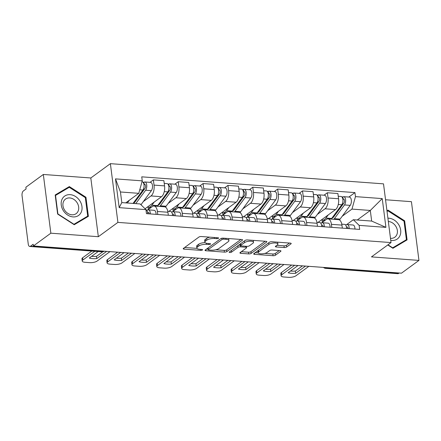 <?xml version="1.0" encoding="UTF-8"?>
<svg xmlns="http://www.w3.org/2000/svg" width="441" height="441" viewBox="0 0 441 441"><rect width="100%" height="100%" fill="white"/><g stroke="black" fill="none" stroke-linecap="round" stroke-linejoin="round"><path stroke-width="0.66" d="M218.466 238.283A1.257 0.424 172.7 0 0 218.62 238.041A1.257 0.424 172.7 0 0 217.975 237.76L201.355 236.53A1.797 0.601 172.7 0 0 198.93 237.049L183.428 248.388A1.797 0.601 172.7 0 0 183.208 248.73A1.797 0.601 172.7 0 0 184.134 249.132L200.749 250.361A1.257 0.424 172.7 0 0 202.447 250.003A1.257 0.424 172.7 0 0 202.601 249.76A1.257 0.424 172.7 0 0 201.956 249.479L199.806 249.319A5.755 1.929 172.7 0 1 196.851 248.035A5.755 1.929 172.7 0 1 197.557 246.932L198.847 245.99A5.755 1.929 172.7 0 1 206.609 244.342L208.758 244.501A1.257 0.424 172.7 0 0 210.456 244.143A1.257 0.424 172.7 0 0 210.611 243.901A1.257 0.424 172.7 0 0 209.966 243.619L207.816 243.46A5.755 1.929 172.7 0 1 204.861 242.175A5.755 1.929 172.7 0 1 205.567 241.073L206.857 240.13A5.755 1.929 172.7 0 1 214.618 238.482L216.768 238.642A1.257 0.424 172.7 0 0 218.466 238.283M284.208 247.55A1.797 0.601 172.7 0 0 286.633 247.032L290.983 243.851A1.797 0.601 172.7 0 0 291.203 243.509A1.797 0.601 172.7 0 0 290.277 243.107L271.821 241.74A1.797 0.601 172.7 0 0 269.396 242.258L253.895 253.597A1.797 0.601 172.7 0 0 253.674 253.939A1.797 0.601 172.7 0 0 254.595 254.341L273.051 255.708A1.797 0.601 172.7 0 0 275.476 255.19L280.73 251.348A1.797 0.601 172.7 0 0 280.95 251.006A1.797 0.601 172.7 0 0 280.029 250.604L272.13 250.019A1.797 0.601 172.7 0 0 269.705 250.532L267.097 252.439A4.812 1.615 172.7 0 1 261.827 253.834A4.812 1.615 172.7 0 1 258.145 252.743A4.812 1.615 172.7 0 1 258.729 251.822L268.938 244.353A4.812 1.615 172.7 0 1 274.214 242.958A4.812 1.615 172.7 0 1 277.896 244.055A4.812 1.615 172.7 0 1 277.306 244.975L275.603 246.216A1.797 0.601 172.7 0 0 275.382 246.563A1.797 0.601 172.7 0 0 276.309 246.966L284.208 247.55L283.987 245.835A1.797 0.601 172.7 0 0 286.413 245.323L289.517 243.052M98.337 236.701L90.813 177.977L43.328 174.465L50.853 233.19L98.337 236.701L117.907 222.391L391.029 242.578L371.465 256.894L418.95 260.405L401.486 273.177L33.389 245.968L33.169 244.253L30.451 246.243L102.637 251.579A3.666 2.949 53.8 0 0 104.23 251.205A3.666 3.666 0 0 1 101.926 251.811A3.666 1.792 -85.8 0 0 102.637 251.579L103.249 251.127M50.853 233.19L33.389 245.968M242.335 240.257A1.797 0.601 172.7 0 0 242.556 239.91A1.797 0.601 172.7 0 0 241.635 239.507L223.179 238.146A1.797 0.601 172.7 0 0 220.754 238.658L205.247 250.003A1.797 0.601 172.7 0 0 205.026 250.345A1.797 0.601 172.7 0 0 205.953 250.747L224.408 252.109A1.797 0.601 172.7 0 0 226.834 251.596L242.335 240.257L242.258 239.634M247.5 239.943L265.956 241.31A1.797 0.601 172.7 0 1 266.877 241.707A1.797 0.601 172.7 0 1 266.656 242.054L251.155 253.393A1.797 0.601 172.7 0 1 248.73 253.911L240.83 253.327A1.797 0.601 172.7 0 1 239.91 252.925A1.797 0.601 172.7 0 1 240.13 252.577L246.414 247.98A1.797 0.601 172.7 0 0 246.635 247.638A1.797 0.601 172.7 0 0 245.714 247.236L240.472 246.844A1.797 0.601 172.7 0 0 238.046 247.362L231.503 252.147A1.257 0.424 172.7 0 1 230.119 252.517A1.257 0.424 172.7 0 1 229.16 252.23A1.257 0.424 172.7 0 1 229.314 251.987L245.075 240.455A1.797 0.601 172.7 0 1 247.5 239.943M43.328 174.465L25.865 187.238L26.085 188.952L23.367 190.942A3.666 1.792 -85.8 0 0 22.05 195.65L28.257 244.105A3.666 1.792 -85.8 0 0 29.74 246.475A3.666 1.792 -85.8 0 0 30.451 246.243M90.813 177.977L110.382 163.661L383.51 183.853L391.029 242.578M418.95 260.405L411.425 201.675L385.544 199.762M399.166 273.007L398.548 273.453A3.666 1.792 94.2 0 1 397.843 273.685L325.656 268.349A3.666 1.792 -85.8 0 0 326.362 268.117L398.548 273.453M147.674 209.982L152.365 206.548A8.429 4.123 94.2 0 1 153.997 206.019A8.429 4.123 94.2 0 1 157.409 211.471L157.795 214.486M145.056 208.758L161.522 196.714A8.429 4.123 -85.8 0 0 164.554 185.881L154.036 185.104A8.429 4.123 94.2 0 1 151.004 195.936L143.353 201.531M154.036 185.104L153.363 179.884L149.995 182.348M168.313 215.263L167.927 212.248A8.429 4.123 -85.8 0 0 164.515 206.796L153.997 206.019M164.554 185.881L163.881 180.661L153.363 179.884M172.536 211.818L177.227 208.389A8.429 4.123 94.2 0 1 178.853 207.86A8.429 4.123 94.2 0 1 182.271 213.312L182.657 216.322M174.857 184.189L178.225 181.72L178.892 186.945A8.429 4.123 94.2 0 1 175.865 197.772L168.214 203.373M193.175 217.099L192.789 214.089A8.429 4.123 -85.8 0 0 189.371 208.637L178.853 207.86M168.837 211.388L186.383 198.549A8.429 4.123 -85.8 0 0 189.41 187.723L188.742 182.497L178.225 181.72M197.392 213.653L202.083 210.225A8.429 4.123 94.2 0 1 203.714 209.695A8.429 4.123 94.2 0 1 207.127 215.147L207.513 218.157M199.712 186.025L203.081 183.561L203.753 188.781A8.429 4.123 94.2 0 1 200.721 199.608L193.07 205.208M218.03 218.934L217.645 215.925A8.429 4.123 -85.8 0 0 214.232 210.473L203.714 209.695M193.693 213.224L211.239 200.385A8.429 4.123 -85.8 0 0 214.271 189.558L213.598 184.338L203.081 183.561M222.253 215.495L226.944 212.06A8.429 4.123 94.2 0 1 228.57 211.531A8.429 4.123 94.2 0 1 231.988 216.989L232.374 219.998M224.574 187.86L227.942 185.396L228.609 190.617A8.429 4.123 94.2 0 1 225.583 201.449L217.931 207.044M242.892 220.776L242.506 217.766A8.429 4.123 -85.8 0 0 239.088 212.308L228.57 211.531M218.554 215.059L236.1 202.226A8.429 4.123 -85.8 0 0 239.127 191.394L238.46 186.174L227.942 185.396M247.109 217.33L251.8 213.902A8.429 4.123 94.2 0 1 253.432 213.372A8.429 4.123 94.2 0 1 256.844 218.824L257.23 221.834M249.43 189.702L252.798 187.232L253.47 192.458A8.429 4.123 94.2 0 1 250.438 203.284L242.787 208.885M267.748 222.611L267.362 219.601A8.429 4.123 -85.8 0 0 263.95 214.15L253.432 213.372M243.41 216.9L260.956 204.062A8.429 4.123 -85.8 0 0 263.988 193.235L263.316 188.015L252.798 187.232M271.97 219.171L276.661 215.737A8.429 4.123 94.2 0 1 278.288 215.208A8.429 4.123 94.2 0 1 281.705 220.66L282.091 223.67M274.291 191.537L277.659 189.073L278.326 194.294A8.429 4.123 94.2 0 1 275.3 205.12L267.648 210.721M292.609 224.447L292.223 221.437A8.429 4.123 -85.8 0 0 288.805 215.985L278.288 215.208M268.271 218.736L285.818 205.903A8.429 4.123 -85.8 0 0 288.844 195.071L288.177 189.85L277.659 189.073M296.826 221.007L301.517 217.578A8.429 4.123 94.2 0 1 303.149 217.044A8.429 4.123 94.2 0 1 306.561 222.501L306.947 225.511M299.147 193.373L302.515 190.909L303.188 196.129A8.429 4.123 94.2 0 1 300.156 206.961L292.504 212.556M317.465 226.288L317.079 223.278A8.429 4.123 -85.8 0 0 313.667 217.821L303.149 217.044M293.127 220.572L310.673 207.739A8.429 4.123 -85.8 0 0 313.705 196.912L313.033 191.686L302.515 190.909M321.687 222.843L326.379 219.414A8.429 4.123 94.2 0 1 328.005 218.885A8.429 4.123 94.2 0 1 331.423 224.337L331.808 227.347M324.008 195.214L327.376 192.75L328.043 197.97A8.429 4.123 94.2 0 1 325.017 208.797L317.366 214.398M342.326 228.124L341.94 225.114A8.429 4.123 -85.8 0 0 338.523 219.662L328.005 218.885M317.989 222.413L335.535 209.574A8.429 4.123 -85.8 0 0 338.561 198.748L337.894 193.527L327.376 192.75M125.718 202.882L138.772 193.334L120.448 191.978L121.804 202.595L140.133 203.951L145.943 209.624L146.462 213.642L359.669 229.408L359.156 225.384L353.34 219.712L371.664 221.068L370.308 210.451L351.979 209.095L342.222 216.233M145.943 209.624L119.175 207.645L115.487 178.881L142.261 180.86L138.772 193.334M351.979 209.095L355.468 196.62L354.955 192.596L141.743 176.835L142.261 180.86M355.468 196.62L382.242 198.599L385.925 227.363L359.156 225.384M117.907 222.391L110.382 163.661M85.945 197.254L69.347 186.576L55.191 194.977L57.633 214.056L74.231 224.734L88.387 216.333L85.945 197.254L85.334 197.695M387.766 244.97L392.931 248.294L407.087 239.887L404.645 220.814L388.047 210.137L386.955 210.781M357.254 219.998L370.308 210.451L382.242 198.599M346.543 224.684L353.34 219.712M348.864 197.05L354.955 192.596M119.175 207.645L121.804 202.595M115.487 178.881L120.448 191.978M371.664 221.068L385.925 227.363M65.786 189.354L55.252 195.451M65.659 189.272L69.347 186.576M386.978 210.919L388.047 210.137M404.039 221.255L404.645 220.814M209.8 237.159A5.755 1.929 172.7 0 0 206.642 238.416L206.857 240.13M204.861 242.175L204.646 240.466A5.755 1.929 172.7 0 1 205.346 239.364L206.642 238.416M205.076 242.6A5.755 1.929 172.7 0 0 198.632 244.275L198.847 245.99M196.851 248.035L196.636 246.326A5.755 1.929 172.7 0 1 197.336 245.224L198.632 244.275M184.674 247.478L197.006 248.388M215.743 249.777L224.188 250.4A1.797 0.601 172.7 0 0 226.613 249.882L240.874 239.452M206.493 249.088L208.169 249.215M223.692 239.154A1.257 0.424 172.7 0 0 221.994 239.513L208.384 249.468A1.257 0.424 172.7 0 0 208.229 249.711A1.257 0.424 172.7 0 0 208.88 249.992L211.145 250.157A5.755 1.929 172.7 0 0 218.907 248.515L228.206 241.707A5.755 1.929 172.7 0 0 228.912 240.61A5.755 1.929 172.7 0 0 225.957 239.32L223.692 239.154L223.565 238.173M208.009 247.98A1.257 0.424 172.7 0 0 208.014 247.996L208.229 249.711M228.912 240.61L228.692 238.895A5.755 1.929 172.7 0 0 228.543 238.542M265.195 241.249L250.935 251.684L251.155 253.393M241.37 251.668L248.509 252.197A1.797 0.601 172.7 0 0 250.935 251.684M240.703 245.168L240.251 245.135A1.797 0.601 172.7 0 0 238.316 245.405M252.941 243.206A4.812 1.615 172.7 0 0 253.531 242.285A4.812 1.615 172.7 0 0 249.849 241.194A4.812 1.615 172.7 0 0 244.573 242.589L240.979 245.218A1.797 0.601 172.7 0 0 240.758 245.565A1.797 0.601 172.7 0 0 241.679 245.962L246.921 246.354A1.797 0.601 172.7 0 0 249.347 245.835L252.941 243.206M253.531 242.285L253.31 240.577A4.812 1.615 172.7 0 0 253.239 240.367M246.194 240.036A4.812 1.615 172.7 0 0 245.069 240.461M240.543 243.774A1.797 0.601 172.7 0 0 240.538 243.851L240.758 245.565M276.849 245.306L283.987 245.835M277.896 244.055L277.676 242.341A4.812 1.615 172.7 0 0 277.626 242.17M270.333 241.872A4.812 1.615 172.7 0 0 269.44 242.225M258.068 250.543A4.812 1.615 172.7 0 0 257.924 251.028L258.145 252.743M264.826 253.404L272.836 253.994A1.797 0.601 172.7 0 0 275.261 253.481L279.269 250.549M255.135 252.687L258.194 252.914M133.336 203.444A8.611 4.217 -85.8 0 0 134.929 202.044L145.05 188.318A2.199 1.075 -85.8 0 0 145.591 185.904A2.199 1.075 -85.8 0 0 144.681 184.344A2.199 1.075 -85.8 0 0 144.257 184.481L143.975 182.26A4.581 2.244 -85.8 0 1 144.857 181.968L150.596 182.392A4.581 2.244 -85.8 0 1 152.481 185.633A4.581 2.244 -85.8 0 1 151.362 190.666L141.241 204.398A10.992 5.38 -85.8 0 1 140.96 204.756M133.595 202.689L134.329 202.739M135.762 203.626L145.629 190.247A4.581 2.244 -85.8 0 0 146.748 185.209A4.581 2.244 -85.8 0 0 144.857 181.968M142.856 190.132L144.725 188.765M143.964 184.459L145.083 184.542M133.05 203.428L142.917 190.043A4.581 2.244 -85.8 0 0 144.036 185.011A4.581 2.244 -85.8 0 0 142.151 181.769L142.008 181.758M127.317 203.003L129.378 200.208M142.983 182.183L143.975 182.26M145.954 209.718A4.581 2.244 94.2 0 1 147.647 213.731M102.77 251.772L96.485 256.37A11.449 3.842 -7.3 0 1 91.629 256.326M94.837 251.287L82.902 260.014A5.496 1.847 172.7 0 0 82.23 261.066L81.943 258.845A5.496 1.847 -7.3 0 1 82.616 257.792L91.816 251.061M148.397 212.281L148.121 212.259A2.199 1.075 94.2 0 1 148.259 212.253A2.199 1.075 94.2 0 1 149.168 213.846M148.121 212.259L147.542 212.369M149.135 213.565L148.071 213.764M146.638 210.175L148.143 209.894A4.581 2.244 94.2 0 1 148.435 209.877A4.581 2.244 94.2 0 1 150.359 213.935M148.435 209.877L154.168 210.302A4.581 2.244 94.2 0 1 156.092 214.359M98.183 251.535L89.28 258.046A11.449 3.842 -7.3 0 0 96.772 258.597L96.485 256.37M106.639 251.381L96.772 258.597M82.23 261.066A5.496 1.847 172.7 0 0 85.047 262.296L89.672 262.638A5.496 1.847 172.7 0 0 97.081 261.066L109.985 251.629M150.712 207.419L148.325 209.166L148.749 209.199M148.325 209.166L148.071 207.193M157.784 205.429A8.611 4.217 -85.8 0 0 159.791 203.88L169.912 190.154A2.199 1.075 -85.8 0 0 170.446 187.739A2.199 1.075 -85.8 0 0 169.542 186.185A2.199 1.075 -85.8 0 0 169.118 186.323L168.831 184.095A4.581 2.244 -85.8 0 1 169.719 183.809L175.452 184.233A4.581 2.244 -85.8 0 1 177.343 187.475A4.581 2.244 -85.8 0 1 176.224 192.508L166.103 206.234A10.992 5.38 -85.8 0 1 165.392 207.066M158.457 204.525L159.19 204.58M159.835 206.454A10.992 5.38 -85.8 0 0 160.364 205.809L170.485 192.083A4.581 2.244 -85.8 0 0 171.604 187.05A4.581 2.244 -85.8 0 0 169.719 183.809M167.718 191.967L169.581 190.6M168.826 186.3L169.945 186.383M157.128 206.25A10.992 5.38 -85.8 0 0 157.657 205.611L167.778 191.885A4.581 2.244 -85.8 0 0 168.897 186.846A4.581 2.244 -85.8 0 0 167.007 183.605L164.234 183.401M147.476 206.989A10.992 5.38 -85.8 0 0 148.452 207.253A10.992 5.38 -85.8 0 0 151.919 205.186L154.234 202.044M167.845 184.024L168.831 184.095M175.568 209.255L173.181 211.002L173.605 211.035M173.181 211.002L172.927 209.034M182.646 207.27A8.611 4.217 -85.8 0 0 184.647 205.721L194.768 191.995A2.199 1.075 -85.8 0 0 195.308 189.575A2.199 1.075 -85.8 0 0 194.398 188.02A2.199 1.075 -85.8 0 0 193.974 188.158L193.693 185.931A4.581 2.244 -85.8 0 1 194.575 185.644L200.313 186.069A4.581 2.244 -85.8 0 1 202.199 189.31A4.581 2.244 -85.8 0 1 201.079 194.343L190.959 208.069A10.992 5.38 -85.8 0 1 190.253 208.902M183.313 206.36L184.046 206.416M184.696 208.29A10.992 5.38 -85.8 0 0 185.226 207.645L195.346 193.919A4.581 2.244 -85.8 0 0 196.465 188.886A4.581 2.244 -85.8 0 0 194.575 185.644M192.574 193.803L194.442 192.436M193.682 188.136L194.801 188.219M181.984 208.091A10.992 5.38 -85.8 0 0 182.513 207.446L192.634 193.72A4.581 2.244 -85.8 0 0 193.753 188.687A4.581 2.244 -85.8 0 0 191.868 185.446L189.09 185.237M172.332 208.825A10.992 5.38 -85.8 0 0 173.313 209.089A10.992 5.38 -85.8 0 0 176.78 207.022L179.096 203.88M192.7 185.859L193.693 185.931M63.355 210.682A11.913 9.586 53.8 0 0 78.029 215.803A11.913 9.586 53.8 0 0 79.871 200.881A11.913 9.586 53.8 0 0 65.202 195.76A11.913 9.586 53.8 0 0 63.355 210.682M64.562 210.081A9.018 7.26 53.8 0 0 76.139 213.648A9.018 7.26 53.8 0 0 77.065 202.656A9.018 7.26 53.8 0 0 65.489 199.089A9.018 7.26 53.8 0 0 64.562 210.081M69.248 187.298L85.328 197.64L87.698 216.129L73.983 224.271L57.898 213.924L55.533 195.44L69.248 187.298M87.698 216.129L84.187 218.692L74.127 224.667M390.743 240.345A11.913 9.586 53.8 0 0 399.8 236.007A11.913 9.586 53.8 0 0 398.57 224.441A11.913 9.586 53.8 0 0 387.909 218.19M390.489 238.344A9.018 7.26 53.8 0 0 394.838 237.203A9.018 7.26 53.8 0 0 395.764 226.216A9.018 7.26 53.8 0 0 388.328 221.492M387.038 211.399L387.948 210.859L404.028 221.2L406.398 239.684L392.683 247.825L387.986 244.805M406.398 239.684L402.887 242.252L392.826 248.222M167.773 211.305L170.584 211.515A4.581 2.244 94.2 0 1 172.508 215.572M128.474 252.996L121.347 258.211A11.449 3.842 -7.3 0 1 116.49 258.161M120.663 252.417L107.758 261.855A5.496 1.847 172.7 0 0 107.086 262.908L106.805 260.681A5.496 1.847 -7.3 0 1 107.477 259.628L117.637 252.191M173.252 214.117L172.977 214.1A2.199 1.075 94.2 0 1 173.115 214.089A2.199 1.075 94.2 0 1 174.024 215.682M172.977 214.1L172.398 214.205M173.991 215.401L172.927 215.599M171.499 212.011L173.004 211.73A4.581 2.244 94.2 0 1 173.291 211.713A4.581 2.244 94.2 0 1 175.215 215.77M173.291 211.713L179.029 212.138A4.581 2.244 94.2 0 1 180.953 216.195M124.009 252.665L114.142 259.881A11.449 3.842 -7.3 0 0 121.628 260.433L121.347 258.211M131.495 253.217L121.628 260.433M107.086 262.908A5.496 1.847 172.7 0 0 109.908 264.131L114.528 264.473A5.496 1.847 172.7 0 0 121.942 262.902L134.841 253.465M192.634 213.146L195.44 213.35A4.581 2.244 94.2 0 1 197.364 217.407M153.33 254.832L146.203 260.047A11.449 3.842 -7.3 0 1 141.346 260.003M145.519 254.253L132.62 263.69A5.496 1.847 172.7 0 0 131.947 264.743L131.661 262.516A5.496 1.847 -7.3 0 1 132.333 261.463L142.498 254.033M198.114 215.958L197.838 215.936A2.199 1.075 94.2 0 1 197.976 215.93A2.199 1.075 94.2 0 1 198.885 217.518M197.838 215.936L197.259 216.046M198.852 217.242L197.788 217.441M196.355 213.852L197.86 213.571A4.581 2.244 94.2 0 1 198.152 213.554A4.581 2.244 94.2 0 1 200.076 217.606M198.152 213.554L203.885 213.979A4.581 2.244 94.2 0 1 205.809 218.03M148.865 254.501L138.998 261.717A11.449 3.842 -7.3 0 0 146.489 262.274L146.203 260.047M156.357 255.058L146.489 262.274M131.947 264.743A5.496 1.847 172.7 0 0 134.764 265.973L139.389 266.314A5.496 1.847 172.7 0 0 146.798 264.738L159.703 255.3M200.429 211.096L198.042 212.843L198.467 212.871M198.042 212.843L197.788 210.87M207.502 209.106A8.611 4.217 -85.8 0 0 209.508 207.557L219.629 193.831A2.199 1.075 -85.8 0 0 220.164 191.416A2.199 1.075 -85.8 0 0 219.26 189.856A2.199 1.075 -85.8 0 0 218.835 189.994L218.549 187.772A4.581 2.244 -85.8 0 1 219.436 187.48L225.169 187.905A4.581 2.244 -85.8 0 1 227.06 191.146A4.581 2.244 -85.8 0 1 225.941 196.184L215.82 209.91A10.992 5.38 -85.8 0 1 215.109 210.737M208.174 208.202L208.907 208.251M209.552 210.125A10.992 5.38 -85.8 0 0 210.081 209.486L220.202 195.76A4.581 2.244 -85.8 0 0 221.321 190.721A4.581 2.244 -85.8 0 0 219.436 187.48M217.43 195.644L219.298 194.277M218.543 189.972L219.662 190.054M206.846 209.927A10.992 5.38 -85.8 0 0 207.375 209.282L217.496 195.556A4.581 2.244 -85.8 0 0 218.615 190.523A4.581 2.244 -85.8 0 0 216.724 187.282L213.951 187.078M197.193 210.666A10.992 5.38 -85.8 0 0 198.169 210.925A10.992 5.38 -85.8 0 0 201.636 208.858L203.951 205.721M217.562 187.695L218.549 187.772M225.285 212.931L222.898 214.679L223.322 214.712M222.898 214.679L222.644 212.705M232.363 210.947A8.611 4.217 -85.8 0 0 234.364 209.392L244.485 195.666A2.199 1.075 -85.8 0 0 245.025 193.252A2.199 1.075 -85.8 0 0 244.116 191.697A2.199 1.075 -85.8 0 0 243.691 191.835L243.41 189.608A4.581 2.244 -85.8 0 1 244.292 189.321L250.03 189.746A4.581 2.244 -85.8 0 1 251.916 192.987A4.581 2.244 -85.8 0 1 250.797 198.02L240.676 211.746A10.992 5.38 -85.8 0 1 239.97 212.579M233.03 210.037L233.763 210.092M234.414 211.967A10.992 5.38 -85.8 0 0 234.943 211.322L245.064 197.596A4.581 2.244 -85.8 0 0 246.183 192.563A4.581 2.244 -85.8 0 0 244.292 189.321M242.291 197.48L244.16 196.113M243.399 191.813L244.518 191.896M231.701 211.763A10.992 5.38 -85.8 0 0 232.231 211.123L242.352 197.397A4.581 2.244 -85.8 0 0 243.471 192.359A4.581 2.244 -85.8 0 0 241.585 189.117L238.807 188.913M222.049 212.501A10.992 5.38 -85.8 0 0 223.03 212.766A10.992 5.38 -85.8 0 0 226.498 210.699L228.813 207.557M242.418 189.536L243.41 189.608M250.146 214.767L247.759 216.514L248.184 216.548M247.759 216.514L247.506 214.547M257.219 212.782A8.611 4.217 -85.8 0 0 259.225 211.233L269.346 197.507A2.199 1.075 -85.8 0 0 269.881 195.087A2.199 1.075 -85.8 0 0 268.977 193.533A2.199 1.075 -85.8 0 0 268.552 193.671L268.266 191.444A4.581 2.244 -85.8 0 1 269.153 191.157L274.886 191.581A4.581 2.244 -85.8 0 1 276.777 194.823A4.581 2.244 -85.8 0 1 275.658 199.856L265.537 213.582A10.992 5.38 -85.8 0 1 264.826 214.414M257.891 211.873L258.624 211.928M259.269 213.802A10.992 5.38 -85.8 0 0 259.799 213.157L269.92 199.431A4.581 2.244 -85.8 0 0 271.039 194.398A4.581 2.244 -85.8 0 0 269.153 191.157M267.147 199.315L269.016 197.954M268.26 193.649L269.379 193.731M256.563 213.604A10.992 5.38 -85.8 0 0 257.092 212.959L267.213 199.233A4.581 2.244 -85.8 0 0 268.332 194.2A4.581 2.244 -85.8 0 0 266.441 190.959L263.668 190.755M246.91 214.337A10.992 5.38 -85.8 0 0 247.886 214.602A10.992 5.38 -85.8 0 0 251.353 212.534L253.669 209.392M267.279 191.372L268.266 191.444M217.49 214.982L220.302 215.191A4.581 2.244 94.2 0 1 222.225 219.243M178.192 256.668L171.064 261.882A11.449 3.842 -7.3 0 1 166.207 261.838M170.38 256.094L157.476 265.532A5.496 1.847 172.7 0 0 156.803 266.579L156.522 264.357A5.496 1.847 -7.3 0 1 157.194 263.305L167.354 255.868M222.97 217.793L222.694 217.771A2.199 1.075 94.2 0 1 222.832 217.766A2.199 1.075 94.2 0 1 223.741 219.359M222.694 217.771L222.115 217.882M223.708 219.078L222.644 219.276M221.217 215.688L222.722 215.406A4.581 2.244 94.2 0 1 223.008 215.39A4.581 2.244 94.2 0 1 224.932 219.447M223.008 215.39L228.747 215.814A4.581 2.244 94.2 0 1 230.671 219.872M173.726 256.337L163.859 263.558A11.449 3.842 -7.3 0 0 171.345 264.109L171.064 261.882M181.212 256.894L171.345 264.109M156.803 266.579A5.496 1.847 172.7 0 0 159.625 267.808L164.245 268.15A5.496 1.847 172.7 0 0 171.659 266.579L184.559 257.142M242.352 216.818L245.157 217.027A4.581 2.244 94.2 0 1 247.081 221.084M203.047 258.509L195.92 263.724A11.449 3.842 -7.3 0 1 191.063 263.674M195.236 257.93L182.337 267.367A5.496 1.847 172.7 0 0 181.664 268.42L181.378 266.193A5.496 1.847 -7.3 0 1 182.05 265.14L192.215 257.704M247.831 219.629L247.555 219.612A2.199 1.075 94.2 0 1 247.693 219.601A2.199 1.075 94.2 0 1 248.603 221.195M247.555 219.612L246.977 219.717M248.57 220.913L247.506 221.112M246.072 217.523L247.577 217.242A4.581 2.244 94.2 0 1 247.87 217.226A4.581 2.244 94.2 0 1 249.793 221.283M247.87 217.226L253.603 217.65A4.581 2.244 94.2 0 1 255.526 221.707M198.582 258.178L188.715 265.394A11.449 3.842 -7.3 0 0 196.206 265.951L195.92 263.724M206.074 258.729L196.206 265.951M181.664 268.42A5.496 1.847 172.7 0 0 184.481 269.644L189.106 269.986A5.496 1.847 172.7 0 0 196.515 268.415L209.42 258.977M267.207 218.659L270.019 218.863A4.581 2.244 94.2 0 1 271.943 222.92M227.909 260.344L220.781 265.559A11.449 3.842 -7.3 0 1 215.925 265.515M220.098 259.766L207.193 269.203A5.496 1.847 172.7 0 0 206.52 270.256L206.239 268.029A5.496 1.847 -7.3 0 1 206.912 266.981L217.071 259.545M272.687 221.47L272.411 221.448A2.199 1.075 94.2 0 1 272.549 221.443A2.199 1.075 94.2 0 1 273.459 223.036M272.411 221.448L271.832 221.558M273.426 222.755L272.362 222.953M270.934 219.364L272.439 219.083A4.581 2.244 94.2 0 1 272.725 219.067A4.581 2.244 94.2 0 1 274.649 223.124M272.725 219.067L278.464 219.491A4.581 2.244 94.2 0 1 280.388 223.543M223.444 260.014L213.576 267.229A11.449 3.842 -7.3 0 0 221.062 267.786L220.781 265.559M230.93 260.57L221.062 267.786M206.52 270.256A5.496 1.847 172.7 0 0 209.343 271.485L213.962 271.827A5.496 1.847 172.7 0 0 221.376 270.25L234.276 260.813M275.002 216.608L272.615 218.356L273.04 218.383M272.615 218.356L272.362 216.382M282.08 214.618A8.611 4.217 -85.8 0 0 284.081 213.069L294.202 199.343A2.199 1.075 -85.8 0 0 294.742 196.929A2.199 1.075 -85.8 0 0 293.833 195.369A2.199 1.075 -85.8 0 0 293.408 195.506L293.127 193.285A4.581 2.244 -85.8 0 1 294.009 192.993L299.748 193.417A4.581 2.244 -85.8 0 1 301.633 196.658A4.581 2.244 -85.8 0 1 300.514 201.697L290.393 215.423A10.992 5.38 -85.8 0 1 289.687 216.25M282.747 213.714L283.48 213.764M284.131 215.638A10.992 5.38 -85.8 0 0 284.66 214.999L294.781 201.272A4.581 2.244 -85.8 0 0 295.9 196.239A4.581 2.244 -85.8 0 0 294.009 192.993M292.008 201.157L293.877 199.79M293.116 195.49L294.235 195.572M281.419 215.44A10.992 5.38 -85.8 0 0 281.948 214.795L292.069 201.068A4.581 2.244 -85.8 0 0 293.188 196.036A4.581 2.244 -85.8 0 0 291.303 192.794L288.524 192.59M271.766 216.178A10.992 5.38 -85.8 0 0 272.747 216.437A10.992 5.38 -85.8 0 0 276.215 214.376L278.53 211.233M292.135 193.208L293.127 193.285M292.069 220.494L294.875 220.704A4.581 2.244 94.2 0 1 296.799 224.761M252.765 262.18L245.637 267.395A11.449 3.842 -7.3 0 1 240.78 267.351M244.953 261.607L232.054 271.044A5.496 1.847 172.7 0 0 231.382 272.091L231.095 269.87A5.496 1.847 -7.3 0 1 231.768 268.817L241.933 261.381M297.548 223.306L297.273 223.284A2.199 1.075 94.2 0 1 297.41 223.278A2.199 1.075 94.2 0 1 298.32 224.871M297.273 223.284L296.694 223.394M298.287 224.59L297.223 224.789M295.79 221.2L297.295 220.919A4.581 2.244 94.2 0 1 297.587 220.902A4.581 2.244 94.2 0 1 299.511 224.96M297.587 220.902L303.32 221.327A4.581 2.244 94.2 0 1 305.244 225.384M248.3 261.855L238.432 269.071A11.449 3.842 -7.3 0 0 245.924 269.622L245.637 267.395M255.791 262.406L245.924 269.622M231.382 272.091A5.496 1.847 172.7 0 0 234.199 273.321L238.824 273.663A5.496 1.847 172.7 0 0 246.232 272.091L259.137 262.654M299.863 218.444L297.477 220.191L297.901 220.224M297.477 220.191L297.223 218.223M306.936 216.459A8.611 4.217 -85.8 0 0 308.943 214.905L319.063 201.179A2.199 1.075 -85.8 0 0 319.598 198.764A2.199 1.075 -85.8 0 0 318.694 197.21A2.199 1.075 -85.8 0 0 318.27 197.347L317.983 195.12A4.581 2.244 -85.8 0 1 318.871 194.834L324.604 195.258A4.581 2.244 -85.8 0 1 326.494 198.5A4.581 2.244 -85.8 0 1 325.375 203.533L315.254 217.259A10.992 5.38 -85.8 0 1 314.543 218.091M307.609 215.55L308.342 215.605M308.987 217.479A10.992 5.38 -85.8 0 0 309.516 216.834L319.637 203.108A4.581 2.244 -85.8 0 0 320.756 198.075A4.581 2.244 -85.8 0 0 318.871 194.834M316.864 202.992L318.733 201.625M317.978 197.325L319.097 197.408M306.28 217.275A10.992 5.38 -85.8 0 0 306.809 216.636L316.93 202.91A4.581 2.244 -85.8 0 0 318.049 197.877A4.581 2.244 -85.8 0 0 316.158 194.63L313.386 194.426M296.628 218.014A10.992 5.38 -85.8 0 0 297.603 218.278A10.992 5.38 -85.8 0 0 301.071 216.211L303.386 213.069M316.996 195.049L317.983 195.12M316.925 222.33L319.736 222.54A4.581 2.244 94.2 0 1 321.66 226.597M277.626 264.021L270.498 269.236A11.449 3.842 -7.3 0 1 265.642 269.186M269.815 263.442L256.91 272.88A5.496 1.847 172.7 0 0 256.238 273.933L255.956 271.706A5.496 1.847 -7.3 0 1 256.629 270.653L266.788 263.216M322.404 225.142L322.128 225.125A2.199 1.075 94.2 0 1 322.266 225.114A2.199 1.075 94.2 0 1 323.176 226.707M322.128 225.125L321.55 225.23M323.143 226.431L322.079 226.63M320.651 223.036L322.156 222.755A4.581 2.244 94.2 0 1 322.443 222.738A4.581 2.244 94.2 0 1 324.367 226.795M322.443 222.738L328.181 223.163A4.581 2.244 94.2 0 1 330.105 227.22M273.161 263.69L263.294 270.906A11.449 3.842 -7.3 0 0 270.78 271.463L270.498 269.236M280.647 264.242L270.78 271.463M256.238 273.933A5.496 1.847 172.7 0 0 259.06 275.156L263.679 275.498A5.496 1.847 172.7 0 0 271.094 273.927L283.993 264.49M324.719 220.28L322.332 222.027L322.757 222.06M322.332 222.027L322.079 220.059M331.797 218.295A8.611 4.217 -85.8 0 0 333.798 216.746L343.919 203.02A2.199 1.075 -85.8 0 0 344.46 200.6A2.199 1.075 -85.8 0 0 343.55 199.045A2.199 1.075 -85.8 0 0 343.126 199.183L342.844 196.956A4.581 2.244 -85.8 0 1 343.726 196.669L349.465 197.094A4.581 2.244 -85.8 0 1 351.35 200.335A4.581 2.244 -85.8 0 1 350.231 205.368L340.11 219.094A10.992 5.38 -85.8 0 1 339.405 219.927M332.464 217.385L333.198 217.441M333.848 219.315A10.992 5.38 -85.8 0 0 334.377 218.675L344.498 204.944A4.581 2.244 -85.8 0 0 345.617 199.911A4.581 2.244 -85.8 0 0 343.726 196.669M341.725 204.828L343.594 203.466M342.833 199.161L343.952 199.244M331.136 219.116A10.992 5.38 -85.8 0 0 331.665 218.471L341.786 204.745A4.581 2.244 -85.8 0 0 342.905 199.712A4.581 2.244 -85.8 0 0 341.02 196.471L338.241 196.267M321.483 219.855A10.992 5.38 -85.8 0 0 322.465 220.114A10.992 5.38 -85.8 0 0 325.932 218.047L328.247 214.905M341.852 196.884L342.844 196.956M341.786 224.171L344.592 224.375A4.581 2.244 94.2 0 1 346.516 228.432M302.482 265.857L295.354 271.072A11.449 3.842 -7.3 0 1 290.498 271.028M294.671 265.278L281.771 274.715A5.496 1.847 172.7 0 0 281.099 275.768L280.812 273.541A5.496 1.847 -7.3 0 1 281.485 272.494L291.65 265.058M347.265 226.983L346.99 226.961A2.199 1.075 94.2 0 1 347.128 226.955A2.199 1.075 94.2 0 1 348.037 228.548M346.99 226.961L346.411 227.071M348.004 228.267L346.94 228.466M345.507 224.877L347.012 224.596A4.581 2.244 94.2 0 1 347.304 224.579A4.581 2.244 94.2 0 1 349.228 228.636M347.304 224.579L353.037 225.004A4.581 2.244 94.2 0 1 354.961 229.061M298.017 265.526L288.149 272.747A11.449 3.842 -7.3 0 0 295.641 273.299L295.354 271.072M305.508 266.083L295.641 273.299M281.099 275.768A5.496 1.847 172.7 0 0 283.916 276.998L288.541 277.339A5.496 1.847 172.7 0 0 295.95 275.768L308.854 266.331M313.705 196.912L303.188 196.129M288.844 195.071L278.326 194.294M263.988 193.235L253.47 192.458M239.127 191.394L228.609 190.617M214.271 189.558L203.753 188.781M189.41 187.723L178.892 186.945M338.561 198.748L328.043 197.97M335.535 209.574L325.017 208.797M310.673 207.739L300.156 206.961M317.079 223.278L306.561 222.501M285.818 205.903L275.3 205.12M292.223 221.437L281.705 220.66M260.956 204.062L250.438 203.284M267.362 219.601L256.844 218.824M236.1 202.226L225.583 201.449M242.506 217.766L231.988 216.989M211.239 200.385L200.721 199.608M217.645 215.925L207.127 215.147M186.383 198.549L175.865 197.772M192.789 214.089L182.271 213.312M161.522 196.714L151.004 195.936M167.927 212.248L157.409 211.471M341.94 225.114L331.423 224.337M326.979 267.67L326.362 268.117A3.666 2.949 53.8 0 1 324.642 267.494M214.497 237.506L214.618 238.482M205.346 239.364L205.567 241.073M208.637 243.52L208.758 244.501M206.471 243.267L206.609 244.342M197.336 245.224L197.557 246.932M200.627 249.38L200.749 250.361M183.985 247.98L184.134 249.132M216.647 237.66L216.768 238.642M226.613 249.882L226.834 251.596M224.188 250.4L224.408 252.109M205.804 249.595L205.953 250.747M221.834 238.245L221.994 239.513M208.18 247.859L208.384 249.468M225.836 238.344L225.957 239.32M266.579 241.431L266.656 242.054M248.509 252.197L248.73 253.911M240.681 252.175L240.83 253.327M245.587 246.254L245.714 247.236M240.251 245.135L240.472 246.844M237.842 245.747L238.046 247.362M231.293 250.538L231.503 252.147M244.364 240.973L244.573 242.589M240.769 243.608L240.979 245.218M276.16 245.813L276.309 246.966M268.729 242.743L268.938 244.353M258.525 250.207L258.729 251.822M280.652 250.725L280.73 251.348M275.261 253.481L275.476 255.19M272.836 253.994L273.051 255.708M254.446 253.189L254.595 254.341M290.9 243.228L290.983 243.851M286.413 245.323L286.633 247.032M140.536 204.343L141.241 204.398M145.629 190.247L151.362 190.666M139.758 189.812L142.917 190.043M82.902 260.014L82.616 257.792M160.364 205.809L166.103 206.234M170.485 192.083L176.224 192.508M151.919 205.186L157.657 205.611M164.261 191.62L167.778 191.885M185.226 207.645L190.959 208.069M195.346 193.919L201.079 194.343M176.78 207.022L182.513 207.446M189.117 193.461L192.634 193.72M107.758 261.855L107.477 259.628M132.62 263.69L132.333 261.463M210.081 209.486L215.82 209.91M220.202 195.76L225.941 196.184M201.636 208.858L207.375 209.282M213.979 195.297L217.496 195.556M234.943 211.322L240.676 211.746M245.064 197.596L250.797 198.02M226.498 210.699L232.231 211.123M238.835 197.133L242.352 197.397M259.799 213.157L265.537 213.582M269.92 199.431L275.658 199.856M251.353 212.534L257.092 212.959M263.69 198.974L267.213 199.233M157.476 265.532L157.194 263.305M182.337 267.367L182.05 265.14M207.193 269.203L206.912 266.981M284.66 214.999L290.393 215.423M294.781 201.272L300.514 201.697M276.215 214.376L281.948 214.795M288.552 200.809L292.069 201.068M232.054 271.044L231.768 268.817M309.516 216.834L315.254 217.259M319.637 203.108L325.375 203.533M301.071 216.211L306.809 216.636M313.408 202.645L316.93 202.91M256.91 272.88L256.629 270.653M334.377 218.675L340.11 219.094M344.498 204.944L350.231 205.368M325.932 218.047L331.665 218.471M338.269 204.486L341.786 204.745M281.771 274.715L281.485 272.494M323.462 267.406A3.666 3.666 0 0 0 325.656 268.349M101.926 251.811L29.74 246.475M246.469 246.321L246.635 247.638M148.452 207.253L151.136 207.452M173.313 209.089L175.992 209.288M198.169 210.925L200.853 211.123M223.03 212.766L225.709 212.964M247.886 214.602L250.571 214.8M272.747 216.437L275.427 216.636M297.603 218.278L300.288 218.477M322.465 220.114L325.144 220.313"/></g></svg>
